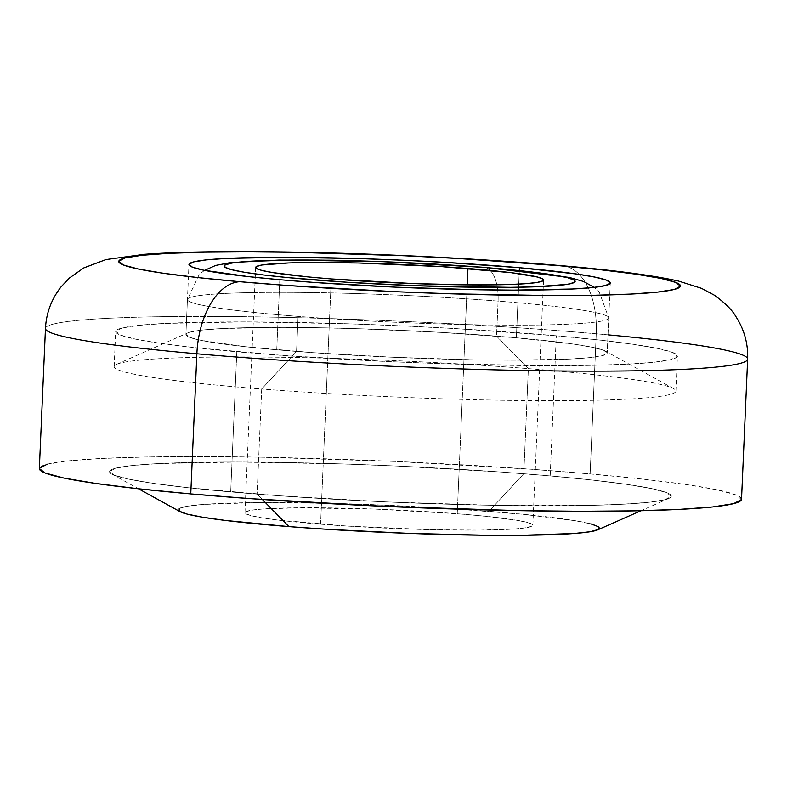 <?xml version="1.0" encoding="UTF-8"?>
<svg xmlns="http://www.w3.org/2000/svg" width="787" height="787" viewBox="0 0 787 787"><rect width="100%" height="100%" fill="white"/><g stroke="black" fill="none" stroke-linecap="round" stroke-linejoin="round"><path stroke-width="0.59" stroke-dasharray="3.94 2.95" d="M320.584 524.181A144.08 9.296 2.5 0 0 532.858 525.244A144.08 9.296 2.5 0 0 457.237 513.734L467.232 284.864L457.237 513.734L375.34 509.1L298.007 507.782L262.219 509.032L251.319 510.242L245.711 511.786L245.603 513.606L251.004 515.633L261.707 517.787L277.299 519.981L346.614 526.021L430.184 529.671L479.814 530.133L515.603 528.884L526.503 527.674L532.11 526.129L532.219 524.309L526.818 522.283L516.115 520.128L480.65 515.77L457.237 513.734A144.08 9.296 2.5 0 0 244.964 512.671A144.08 9.296 2.5 0 0 320.584 524.181L331.288 278.932L320.584 524.181M597.717 529.838A210.857 13.615 2.5 0 0 488.904 511.314L523.768 473.735A281.136 18.15 -177.5 0 1 668.852 498.427A281.136 18.15 -177.5 0 1 257.113 494.108A281.136 18.15 2.5 0 0 671.311 496.184A281.136 18.15 2.5 0 0 523.768 473.735L528.362 368.621A281.136 18.15 -177.5 0 1 675.905 391.08A281.136 18.15 -177.5 0 1 261.697 389.004A281.136 18.15 2.5 0 0 553.979 400.701A281.136 18.15 2.5 0 0 673.642 388.63A281.136 18.15 2.5 0 0 528.362 368.621L496.558 336.138A210.857 13.615 -177.5 0 1 605.518 351.14A210.857 13.615 -177.5 0 1 515.77 360.19A210.857 13.615 -177.5 0 1 296.561 351.425A210.857 13.615 2.5 0 0 607.21 352.979A210.857 13.615 2.5 0 0 496.558 336.138L498.082 301.096A210.857 13.615 -177.5 0 1 608.745 317.938A210.857 13.615 -177.5 0 1 298.096 316.384A210.857 13.615 2.5 0 0 607.682 319.217A210.857 13.615 2.5 0 0 498.082 301.096A35.14 16.557 94.5 0 0 485.372 267.531A35.14 16.557 -85.5 0 1 498.082 301.096A210.857 13.615 2.5 0 0 188.496 298.263A210.857 13.615 2.5 0 0 298.096 316.384L296.561 351.425L298.096 316.384A210.857 13.615 -177.5 0 1 187.434 299.542A210.857 13.615 -177.5 0 1 498.082 301.096L496.558 336.138A210.857 13.615 2.5 0 0 185.909 334.583A210.857 13.615 2.5 0 0 296.561 351.425L261.697 389.004L296.561 351.425A210.857 13.615 -177.5 0 1 187.749 332.901A210.857 13.615 -177.5 0 1 496.558 336.138L528.362 368.621A281.136 18.15 2.5 0 0 116.624 364.312A281.136 18.15 2.5 0 0 261.697 389.004L257.113 494.108L261.697 389.004A281.136 18.15 -177.5 0 1 114.154 366.555A281.136 18.15 -177.5 0 1 528.362 368.621L523.768 473.735A281.136 18.15 2.5 0 0 109.57 471.659A281.136 18.15 2.5 0 0 257.113 494.108L262.386 499.499L257.113 494.108A281.136 18.15 -177.5 0 1 111.823 474.108A281.136 18.15 -177.5 0 1 231.486 462.038A281.136 18.15 -177.5 0 1 523.768 473.735L488.904 511.314A210.857 13.615 2.5 0 0 269.695 502.539A210.857 13.615 2.5 0 0 179.948 511.599M179.879 511.56L179.19 511.127M179.347 508.461L187.552 506.198L203.499 504.428L255.883 502.608L328.513 503.277L369.044 504.536L450.813 508.628L523.158 514.295L575.061 520.669L590.722 523.827M598.474 529.454L597.786 529.808M276.749 349.772A210.857 13.615 2.5 0 0 494.118 360.092A210.857 13.615 2.5 0 0 607.21 352.979A210.857 13.615 2.5 0 0 516.37 337.78L519.312 270.472L516.37 337.78L573.556 344.086L592.434 347.283L603.796 350.343L607.19 353.156L602.488 355.606L589.866 357.593L569.827 359.059L510.793 360.19L474.059 359.816L393.205 357.259L312.852 352.645L245.249 346.673L200.675 340.269L189.323 337.21L185.929 334.406L190.631 331.957L203.253 329.96L223.292 328.494L282.326 327.362L319.06 327.736L358.754 328.73L440.946 332.389L516.37 337.78A210.857 13.615 2.5 0 0 299.001 327.461A210.857 13.615 2.5 0 0 185.909 334.583A210.857 13.615 2.5 0 0 276.749 349.772L279.808 279.7L276.749 349.772M556.301 335.783A281.136 18.15 -177.5 0 1 677.43 356.039A281.136 18.15 -177.5 0 1 526.631 365.532A281.136 18.15 -177.5 0 1 236.818 351.769L230.699 491.914A281.136 18.15 2.5 0 0 520.512 505.677A281.136 18.15 2.5 0 0 671.311 496.184A281.136 18.15 2.5 0 0 550.182 475.928L556.301 335.783L550.182 475.928L592.188 480.05L626.432 484.33L651.616 488.589L666.756 492.672L671.281 496.42L665.005 499.686L648.193 502.342L621.464 504.3L585.862 505.47L493.783 505.303L385.964 501.89L278.834 495.741L188.693 487.792L154.449 483.513L129.265 479.253L114.125 475.171L109.6 471.423L115.876 468.157L132.688 465.501L159.417 463.543L238.136 462.038L340.043 463.858L394.917 465.953L502.047 472.102L550.182 475.928A281.136 18.15 2.5 0 0 260.369 462.166A281.136 18.15 2.5 0 0 109.57 471.659A281.136 18.15 2.5 0 0 230.699 491.914L236.818 351.769A281.136 18.15 -177.5 0 1 115.689 331.514A281.136 18.15 -177.5 0 1 266.488 322.021A281.136 18.15 -177.5 0 1 556.301 335.783L455.732 328.592L401.036 325.808L346.162 323.713L244.255 321.893L165.536 323.398L138.807 325.356L121.995 328.012L115.719 331.278L120.244 335.026L135.384 339.108L160.568 343.368L194.812 347.647L284.953 355.596L392.083 361.745L446.957 363.84L548.864 365.66L591.981 365.325L627.583 364.155L654.312 362.207L671.124 359.541L677.4 356.275L672.875 352.537L657.735 348.454L632.551 344.185L598.307 339.915L556.301 335.783M45.469 328.445A351.425 22.685 -177.5 0 1 233.965 316.581A351.425 22.685 -177.5 0 1 596.241 333.786L590.122 473.931A351.425 22.685 2.5 0 0 227.846 456.726A351.425 22.685 2.5 0 0 39.35 468.59M562.774 265.799A70.289 39.724 -85 0 1 596.241 333.786A351.425 22.685 2.5 0 0 47.879 325.966M745.24 361.597A351.425 22.685 2.5 0 0 596.241 333.786A70.289 39.724 95 0 0 565.617 266.272M741.531 499.253A351.425 22.685 2.5 0 0 590.122 473.931L596.241 333.786A351.425 22.685 -177.5 0 1 608.007 334.849M741.492 499.548L735.835 494.866L716.908 489.76L685.438 484.438L642.625 479.086L590.122 473.931L529.946 469.15L396.028 461.457L261.264 457.188L200.055 456.568L146.166 456.991L101.661 458.457L68.253 460.887L47.23 464.212M532.858 525.244L543.561 279.995M111.823 474.108L138.492 488.776M114.154 366.555L115.689 331.514M116.624 364.312L187.749 332.901M204.551 270.364L199.259 274.397L187.434 299.542L185.909 334.583L188.969 264.511M610.269 282.907L607.21 352.979L608.745 317.938L599.163 291.859L594.234 287.383M673.642 388.63L605.518 351.14M675.905 391.08L677.43 356.039M668.852 498.427L641.012 510.724M244.964 512.671L255.667 267.423"/><path stroke-width="1.18" d="M467.95 268.485A144.08 9.296 -177.5 0 1 543.561 279.995A144.08 9.296 -177.5 0 1 331.288 278.932L307.884 276.896L272.42 272.538L261.717 270.384L256.316 268.357L256.414 266.537L262.022 264.993L288.691 262.947L308.72 262.533L358.351 262.996L441.92 266.645L511.235 272.676L537.521 277.034L542.922 279.06L542.823 280.88L537.206 282.425L526.316 283.635L510.547 284.461L466.996 284.864L413.195 283.566L331.288 278.932A144.08 9.296 -177.5 0 1 255.667 267.423A144.08 9.296 -177.5 0 1 467.95 268.485L467.232 284.864L467.95 268.485M138.492 488.776L179.948 511.599A210.857 13.615 2.5 0 0 288.918 526.601L262.386 499.499L288.918 526.601A210.857 13.615 2.5 0 0 597.717 529.838L641.012 510.724M316.285 280.074A175.717 11.343 -177.5 0 1 245.111 261.599A175.717 11.343 -177.5 0 1 482.952 267.334A35.14 16.557 -85.5 0 1 484.28 267.344A35.14 16.557 -85.5 0 1 485.372 267.531A35.14 16.557 94.5 0 0 484.28 267.344A35.14 16.557 94.5 0 0 482.952 267.334L383.062 261.687L288.76 260.084L245.111 261.599L231.821 263.074L224.984 264.963L224.856 267.177L231.447 269.646L244.491 272.272L263.507 274.958L287.747 277.595L348.031 282.317L416.175 285.73L510.478 287.334L534.904 286.822L567.417 284.343L574.254 282.454L574.382 280.231L567.791 277.762L554.746 275.135L511.491 269.823L482.952 267.334A175.717 11.343 -177.5 0 1 554.127 285.809A175.717 11.343 -177.5 0 1 316.285 280.074M590.722 523.827L598.632 526.788L598.474 529.454L590.27 531.717L574.323 533.488L521.938 535.308L487.517 535.288L408.778 533.379L327.008 529.287L288.918 526.601L225.574 520.463L202.761 517.246L187.099 514.088L179.19 511.127L179.347 508.461M519.43 267.708A210.857 13.615 -177.5 0 1 610.269 282.907A210.857 13.615 -177.5 0 1 497.177 290.019A210.857 13.615 -177.5 0 1 279.808 279.7L315.912 282.572L396.264 287.186L477.119 289.744L513.852 290.118L572.887 288.986L592.926 287.521L605.547 285.533L610.25 283.084L606.856 280.27L595.493 277.211L576.615 274.014L519.43 267.708L444.006 262.317L402.974 260.231L361.813 258.657L285.386 257.29L226.351 258.421L206.312 259.887L193.691 261.884L188.988 264.334L192.382 267.137L203.735 270.207L248.308 276.611L279.808 279.7A210.857 13.615 -177.5 0 1 188.969 264.511A210.857 13.615 -177.5 0 1 302.06 257.388A210.857 13.615 -177.5 0 1 519.43 267.708L519.312 270.472L519.43 267.708M608.007 334.849A351.425 22.685 -177.5 0 1 747.65 359.108C748.211 343.663 744.236 329.409 735.737 316.335C732.097 309.93 724.955 302.877 714.321 295.174L701.483 288.317L678.65 281.097C652.679 275.293 613.958 270.187 562.479 265.77C509.317 261.127 450.735 257.487 386.732 254.85C342.552 253.07 300.939 252.017 261.884 251.692C212.952 251.299 173.848 252.155 144.582 254.28L105.97 259.572L83.786 267.914L69.463 277.988L61.14 286.783C51.48 299.09 46.256 312.97 45.469 328.445L39.35 468.59A351.425 22.685 2.5 0 0 190.759 493.911L196.878 353.776A351.425 22.685 -177.5 0 1 45.469 328.445A351.425 22.685 2.5 0 0 196.878 353.776A70.289 39.724 -85 0 1 239.878 281.707A281.136 18.15 -177.5 0 1 168.595 253.335A281.136 18.15 -177.5 0 1 559.36 265.711L601.366 269.843L635.611 274.122L660.795 278.382L675.935 282.464L680.46 286.202L674.184 289.468L657.371 292.134L630.643 294.082L595.041 295.253L551.923 295.587L450.016 293.767L395.143 291.672L288.012 285.524L239.878 281.707L197.871 277.575L163.627 273.296L138.443 269.036L123.303 264.953L118.778 261.205L125.054 257.939L141.867 255.283L168.595 253.335L204.197 252.165L247.315 251.82L296.276 252.322L404.095 255.736L458.791 258.52L559.36 265.711A281.136 18.15 -177.5 0 1 630.643 294.082A281.136 18.15 -177.5 0 1 239.878 281.707A70.289 39.724 95 0 0 196.878 353.776A351.425 22.685 2.5 0 0 745.24 361.597M565.617 266.272A70.289 39.724 95 0 0 562.774 265.799A70.289 39.724 95 0 0 559.36 265.711M39.35 468.57L45.046 472.977L63.973 478.083L95.453 483.405L138.256 488.757L190.759 493.911A351.425 22.685 2.5 0 0 553.035 511.117A351.425 22.685 2.5 0 0 741.531 499.253L747.65 359.108A351.425 22.685 -177.5 0 1 559.154 370.972A351.425 22.685 -177.5 0 1 196.878 353.776L190.759 493.911L250.935 498.692L384.853 506.385L519.617 510.655L580.826 511.275L634.716 510.852L679.22 509.396L712.629 506.956L733.651 503.631L741.492 499.548M47.23 464.212L39.389 468.295M204.551 270.364L215.668 265.426L230.404 262.612L278.942 260.074L332.429 260.212L378.527 261.441L433.588 263.97L484.162 267.334L569.217 277.408L583.6 281.49L594.234 287.383"/></g></svg>
